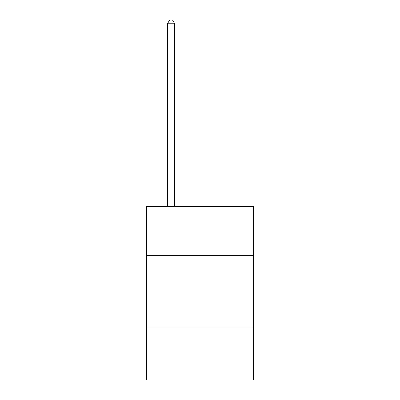 <?xml version="1.0" encoding="UTF-8"?>
<svg xmlns="http://www.w3.org/2000/svg" width="400" height="400" viewBox="0 0 400 400"><rect width="100%" height="100%" fill="white"/><g stroke="black" fill="none" stroke-linecap="round" stroke-linejoin="round"><path stroke-width="0.6" d="M253.485 255.685L253.485 206.535L146.515 206.535L146.515 255.685L253.485 255.685L253.485 380L146.515 380L146.515 255.685M253.485 327.96L146.515 327.96M174.705 206.535L174.705 23.76L167.475 23.76L167.475 206.535M167.475 23.76L169.645 20L172.535 20L174.705 23.76"/></g></svg>
